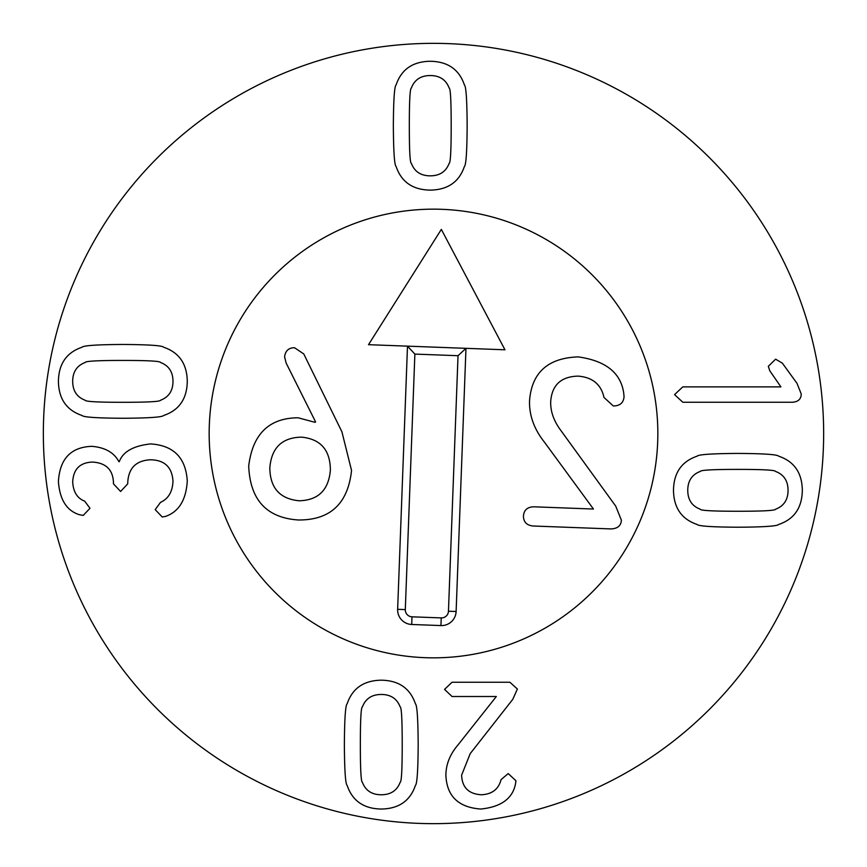 <?xml version="1.0" encoding="UTF-8"?>
<svg xmlns="http://www.w3.org/2000/svg" width="867" height="867" viewBox="0 0 867 867"><rect width="100%" height="100%" fill="white"/><g stroke="black" fill="none" stroke-linecap="round" stroke-linejoin="round"><path stroke-width="1.3" d="M409.322 125.628C409.322 100.789 410.015 88.25 411.381 88.001C414.524 79.731 420.82 75.581 430.249 75.537C439.688 75.581 445.985 79.731 449.128 88.001C450.493 88.25 451.176 100.789 451.187 125.628C451.176 150.598 450.493 163.18 449.128 163.375C445.985 171.644 439.688 175.806 430.249 175.838C420.82 175.806 414.524 171.644 411.381 163.375C410.015 163.18 409.322 150.598 409.322 125.628M396.132 166.529C394.431 165.185 393.51 151.562 393.347 125.628C393.51 99.835 394.431 86.245 396.132 84.858C401.378 69.414 412.746 61.546 430.249 61.264C447.751 61.546 459.131 69.414 464.376 84.858C466.067 86.245 466.999 99.835 467.15 125.628C466.999 151.562 466.067 165.185 464.376 166.529C459.131 181.972 447.751 189.84 430.249 190.122C412.746 189.84 401.378 181.972 396.132 166.529M402.212 744.677C402.201 769.517 401.519 782.056 400.153 782.305C397.01 790.574 390.714 794.725 381.274 794.768C371.835 794.725 365.549 790.574 362.406 782.305C361.04 782.056 360.347 769.517 360.347 744.677C360.347 719.708 361.04 707.114 362.406 706.919C365.549 698.661 371.835 694.5 381.274 694.467C390.714 694.5 397.01 698.661 400.153 706.919C401.519 707.114 402.201 719.708 402.212 744.677M415.401 703.776C417.092 705.109 418.024 718.743 418.176 744.677C418.024 770.47 417.092 784.061 415.401 785.448C410.156 800.891 398.777 808.759 381.274 809.041C363.772 808.759 352.403 800.891 347.158 785.448C345.456 784.061 344.535 770.47 344.372 744.677C344.535 718.743 345.456 705.109 347.158 703.776C352.403 688.333 363.772 680.465 381.274 680.183C398.777 680.465 410.156 688.333 415.401 703.776M517.393 689.016L512.798 699.301L470.207 753.629L461.612 775.163C462.1 787.42 468.635 793.955 481.218 794.768C491.947 794.324 498.558 789.273 501.061 779.639L508.192 773.592L515.941 780.733L515.572 783.508C512.809 798.464 501.191 806.971 480.73 809.041C458.307 807.383 446.689 796.058 445.887 775.044C446.006 764.228 450.081 754.149 458.101 744.796L496.336 696.515L452.054 696.515L444.554 689.384L452.054 682.242L509.894 682.242L517.393 689.016M165.608 516.385L162.227 516.992L155.204 509.612L160.525 502.351C168.393 498.763 172.544 491.708 172.988 481.185C172.1 467.27 164.687 460.128 150.728 459.77C136.13 460.453 128.468 468.072 127.742 482.637L127.742 483.84L120.6 491.47L113.458 483.84L113.458 482.756C113.024 469.806 106.045 462.913 92.531 462.068C79.948 462.512 73.337 469.166 72.687 482.03C73.294 491.947 77.282 498.319 84.663 501.148L89.995 508.279L83.21 515.421L79.341 514.695C66.716 510.739 59.747 499.695 58.414 481.543C59.78 458.838 70.91 447.101 91.804 446.332C105.037 447.426 114.065 452.541 118.909 461.699L119.267 461.699C122.908 451.729 133.355 445.801 150.609 443.915C173.638 445.41 185.852 457.787 187.272 481.055C186.102 499.934 178.884 511.714 165.608 516.385M122.778 402.299C97.938 402.288 85.4 401.605 85.15 400.24C76.881 397.086 72.73 390.8 72.687 381.361C72.73 371.921 76.881 365.636 85.15 362.493C85.4 361.116 97.938 360.434 122.778 360.434C147.748 360.434 160.33 361.116 160.525 362.493C168.794 365.636 172.945 371.921 172.988 381.361C172.945 390.8 168.794 397.086 160.525 400.24C160.33 401.605 147.748 402.288 122.778 402.299M163.679 415.477C162.335 417.179 148.701 418.111 122.778 418.262C96.985 418.111 83.395 417.179 82.007 415.477C66.553 410.243 58.696 398.863 58.414 381.361C58.696 363.858 66.553 352.49 82.007 347.244C83.395 345.543 96.985 344.622 122.778 344.459C148.701 344.622 162.335 345.543 163.679 347.244C179.122 352.49 186.99 363.858 187.272 381.361C186.99 398.863 179.122 410.243 163.679 415.477M682.795 386.877L780.918 386.877L769.788 370.783L768.335 366.308L775.597 359.166L782.37 363.165L797.011 383.366L801.249 394.019C801.13 399.102 798.182 401.844 792.416 402.245L682.795 402.245L674.569 394.626L682.795 386.877M737.969 469.394C762.808 469.394 775.347 470.087 775.597 471.453C783.866 474.596 788.016 480.892 788.06 490.321C788.016 499.76 783.866 506.057 775.597 509.2C775.347 510.565 762.808 511.248 737.969 511.259C712.999 511.248 700.417 510.565 700.222 509.2C691.953 506.057 687.802 499.76 687.759 490.321C687.802 480.892 691.953 474.596 700.222 471.453C700.417 470.087 712.999 469.394 737.969 469.394M697.079 456.205C698.412 454.503 712.045 453.582 737.969 453.419C763.762 453.582 777.352 454.503 778.739 456.205C794.194 461.45 802.051 472.818 802.333 490.321C802.051 507.824 794.194 519.203 778.739 524.448C777.352 526.139 763.762 527.071 737.969 527.223C712.045 527.071 698.412 526.139 697.079 524.448C681.625 519.203 673.767 507.824 673.486 490.321C673.767 472.818 681.625 461.45 697.079 456.205M823.65 433.5A390.15 390.15 0 0 1 238.425 771.381A390.15 390.15 0 0 1 238.425 95.619A390.15 390.15 0 0 1 823.65 433.5M209.164 433.5A224.336 224.336 0 0 1 545.668 239.216A224.336 224.336 0 0 1 545.668 627.784A224.336 224.336 0 0 1 209.164 433.5M504.962 349.791L441.336 229.397L368.508 344.687L504.962 349.791M209.326 425.101A224.336 224.336 0 0 1 552.864 243.551A224.336 224.336 0 0 1 538.32 631.848A224.336 224.336 0 0 1 209.326 425.101M458.025 355.708L465.969 348.339L456.118 611.506A14.631 14.631 0 0 1 440.945 625.573L411.706 624.478A14.631 14.631 0 0 1 397.639 609.317L407.49 346.15L414.87 354.094L405.301 609.599A6.958 6.958 0 0 0 411.998 616.816L441.238 617.911A6.958 6.958 0 0 0 448.456 611.213L458.025 355.708L414.87 354.094M330.381 470.012C328.701 490.05 318.276 500.302 299.072 500.779C279.748 498.861 270.005 487.85 269.832 467.747C271.512 447.762 282.046 437.553 301.456 437.141C320.562 439.005 330.208 449.951 330.381 470.012M248.71 465.969C250.054 499.847 266.603 517.859 298.356 519.983C330.186 520.211 347.927 503.705 351.547 470.478L341.912 431.809L303.764 353.942L294.542 347.732C288.722 347.732 285.406 350.756 284.582 356.814L286.143 363.067L315.555 421.861L315.057 422.337L298.107 417.786C269.095 417.97 252.633 434.042 248.71 465.969M533.162 526.009L610.953 528.924C617.597 528.632 621.075 525.716 621.39 520.189L615.722 506.122L561.166 430.899C553.872 421.275 550.382 411.478 550.697 401.497C551.965 385.024 561.079 376.571 578.051 376.115C592.464 377.253 601.102 384.363 603.985 397.454L613.283 405.962C619.905 405.929 623.503 402.862 624.056 396.739L623.709 392.979C620.739 372.734 605.545 360.694 578.116 356.89C547.868 357.984 531.677 372.637 529.531 400.868C529.152 415.412 534.126 429.176 544.443 442.17L593.451 509.037L533.877 506.805C527.461 506.946 523.982 510.024 523.43 516.028C523.527 522.064 526.768 525.391 533.162 526.009M411.706 624.478L411.998 616.816M440.945 625.573L441.238 617.911M456.118 611.506L448.456 611.213M397.639 609.317L405.301 609.599"/></g></svg>
